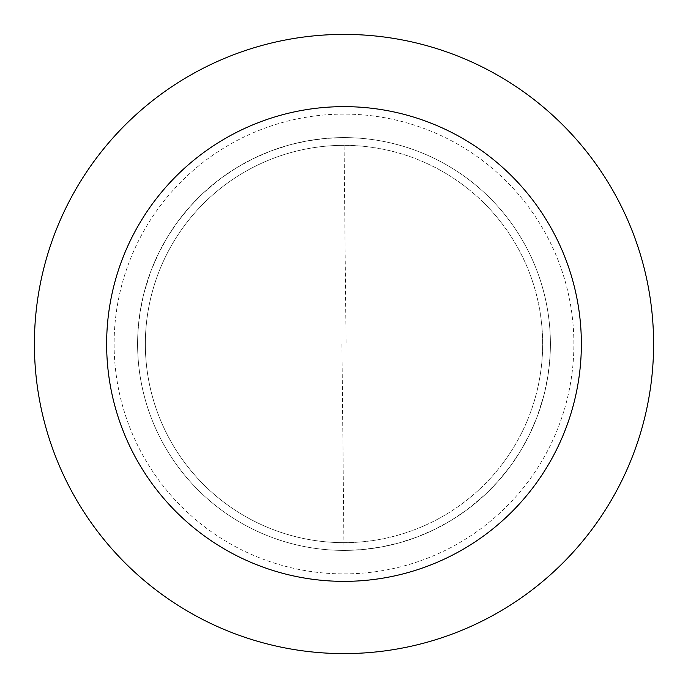 <?xml version="1.0" encoding="UTF-8"?>
<svg xmlns="http://www.w3.org/2000/svg" width="688" height="688" viewBox="0 0 688 688"><rect width="100%" height="100%" fill="white"/><g stroke="black" fill="none" stroke-linecap="round" stroke-linejoin="round"><path stroke-width="0.52" stroke-dasharray="3.44 2.58" d="M341.936 344.017L344 550.4A206.4 206.4 0 0 0 550.4 344A206.4 206.4 0 0 0 344 137.6L325.209 138.46L306.573 141.023L288.255 145.271L270.393 151.171L253.15 158.67L236.655 167.709L221.046 178.218L202.994 193.268L189.862 206.735L178.003 221.338L167.528 236.956L158.515 253.468L151.042 270.728L143.964 293.14L140.163 311.561L138.056 330.257M549.944 357.743L547.837 376.439L544.036 394.86L536.958 417.272L529.485 434.532L520.472 451.044L509.997 466.662L498.138 481.265L485.006 494.732L466.954 509.782L451.345 520.291L434.85 529.33L417.607 536.829L399.745 542.729L381.427 546.977L362.791 549.54L344 550.4A206.4 206.4 0 0 0 550.4 344A206.4 206.4 0 0 0 344 137.6A206.4 206.4 0 0 0 137.6 344A206.4 206.4 0 0 0 344 550.4A206.4 206.4 0 0 1 137.6 344A206.4 206.4 0 0 1 344 137.6A206.4 206.4 0 0 1 550.4 344A206.4 206.4 0 0 1 344 550.4A206.4 206.4 0 0 0 550.4 344A206.4 206.4 0 0 0 344 137.6A206.4 206.4 0 0 0 137.6 344A206.4 206.4 0 0 0 344 550.4A206.4 206.4 0 0 1 137.6 344A206.4 206.4 0 0 1 344 137.6L346.064 343.983M344 542.66A198.66 198.66 0 0 0 542.66 344A198.66 198.66 0 0 0 344 145.34A198.66 198.66 0 0 1 542.66 344A198.66 198.66 0 0 1 344 542.66A198.66 198.66 0 0 1 145.34 344A198.66 198.66 0 0 1 344 145.34A198.66 198.66 0 0 0 145.34 344A198.66 198.66 0 0 0 344 542.66M344 653.6A309.6 309.6 0 0 0 653.6 344A309.6 309.6 0 0 0 344 34.4A309.6 309.6 0 0 0 34.4 344A309.6 309.6 0 0 0 344 653.6M344 573.895A229.895 229.895 0 0 0 573.895 344A229.895 229.895 0 0 0 344 114.105A229.895 229.895 0 0 0 114.105 344A229.895 229.895 0 0 0 344 573.895"/><path stroke-width="1.03" d="M344 653.6A309.6 309.6 0 0 0 653.6 344A309.6 309.6 0 0 0 344 34.4A309.6 309.6 0 0 0 34.4 344A309.6 309.6 0 0 0 344 653.6M344 581.36A237.36 237.36 0 0 0 581.36 344A237.36 237.36 0 0 0 344 106.64A237.36 237.36 0 0 0 106.64 344A237.36 237.36 0 0 0 344 581.36"/></g></svg>
